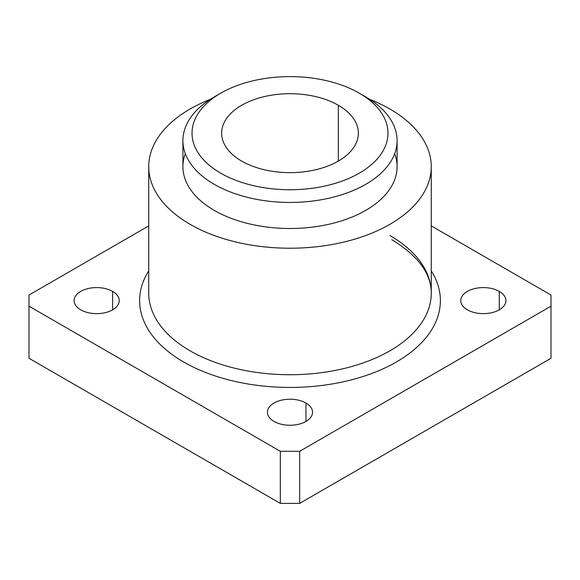 <?xml version="1.0" encoding="UTF-8"?>
<svg xmlns="http://www.w3.org/2000/svg" width="580" height="580" viewBox="0 0 580 580"><rect width="100%" height="100%" fill="white"/><g stroke="black" fill="none" stroke-linecap="round" stroke-linejoin="round"><path stroke-width="0.87" d="M359.281 93.177A97.976 56.564 0 0 0 195.366 118.537A97.976 56.564 0 0 0 315.361 187.811A97.976 56.564 0 0 0 359.281 93.177A97.976 56.564 180 0 1 359.281 93.184A97.976 56.564 180 0 1 359.281 173.174A97.976 56.564 180 0 1 220.719 173.174A97.976 56.564 180 0 1 220.719 93.184A97.976 56.564 180 0 1 359.281 93.177L365.719 96.903A107.09 61.828 0 0 0 365.719 96.903L359.281 93.177M338.336 105.27A68.353 39.462 180 0 1 307.69 171.296A68.353 39.462 180 0 1 223.974 122.96A68.353 39.462 180 0 1 338.336 105.27A68.353 39.462 0 0 0 263.842 96.715A68.353 39.462 0 0 0 221.647 133.175A68.353 39.462 0 0 0 290 172.644A68.353 39.462 0 0 0 358.353 133.175A68.353 39.462 0 0 0 338.336 105.27L338.336 161.081L338.336 105.27M551 306.189L551 295.031L431.266 225.903L551 295.031L551 358.281L299.664 503.389L280.336 503.389L29 358.281L29 306.189L280.336 451.298L299.664 451.298L551 306.189L299.664 451.298L280.336 451.298L29 306.189L29 295.031L29 358.281L280.336 503.389L280.336 451.298L280.336 503.389L299.664 503.389L299.664 451.298L299.664 503.389L551 358.281L551 306.189M148.734 225.903L29 295.031L148.734 225.903M305.95 403.02A22.555 13.021 180 0 1 295.836 424.807A22.555 13.021 180 0 1 268.214 408.857A22.555 13.021 180 0 1 305.95 403.02A22.555 13.021 0 0 0 281.365 400.2A22.555 13.021 0 0 0 267.445 412.228A22.555 13.021 0 0 0 290 425.256A22.555 13.021 0 0 0 312.555 412.228A22.555 13.021 0 0 0 305.95 403.02L305.95 421.435L305.95 403.02M112.614 291.399A22.555 13.021 180 0 1 102.508 313.193A22.555 13.021 180 0 1 74.878 297.243A22.555 13.021 180 0 1 112.614 291.399A22.555 13.021 0 0 0 88.037 288.579A22.555 13.021 0 0 0 74.109 300.607A22.555 13.021 0 0 0 96.664 313.635A22.555 13.021 0 0 0 119.226 300.607A22.555 13.021 0 0 0 112.614 291.399L112.614 309.821L112.614 291.399M499.286 291.399A22.555 13.021 180 0 1 489.172 313.193A22.555 13.021 180 0 1 461.542 297.243A22.555 13.021 180 0 1 499.286 291.399A22.555 13.021 0 0 0 474.701 288.579A22.555 13.021 0 0 0 460.774 300.607A22.555 13.021 0 0 0 483.336 313.635A22.555 13.021 0 0 0 505.89 300.607A22.555 13.021 0 0 0 499.286 291.399L499.286 309.821L499.286 291.399M431.266 270.845A150.379 86.819 180 0 1 290 387.433A150.379 86.819 180 0 1 148.734 270.845A150.379 86.819 0 0 0 290 387.433A150.379 86.819 0 0 0 431.266 270.845M220.719 93.184L214.274 96.903A107.09 61.828 0 0 0 214.281 184.338A107.09 61.828 0 0 0 365.719 184.338A107.09 61.828 0 0 0 365.726 96.903A107.09 61.828 180 0 1 397.09 140.621A107.09 61.828 180 0 1 290 202.442A107.09 61.828 180 0 1 182.91 140.621A107.09 61.828 180 0 1 217.645 95.04M182.91 140.621L182.91 166.663A107.09 61.828 0 0 0 290 228.491A107.09 61.828 0 0 0 397.09 166.663L397.09 140.621M389.89 108.996A141.266 81.555 0 0 0 369.707 99.325A141.266 81.555 180 0 1 389.89 108.996A141.266 81.555 180 0 1 431.266 166.663A141.266 81.555 180 0 1 290 248.225A141.266 81.555 180 0 1 148.734 166.663A141.266 81.555 180 0 1 210.293 99.325A141.266 81.555 0 0 0 178.531 216.761A141.266 81.555 0 0 0 383.51 227.795A141.266 81.555 0 0 0 389.89 108.996M394.683 153.642A107.09 61.828 180 0 1 290 228.491A107.09 61.828 180 0 1 185.317 153.642M148.734 293.168A141.266 81.555 0 0 0 290 374.724A141.266 81.555 0 0 0 431.266 293.168A141.266 81.555 180 0 1 290 374.724A141.266 81.555 180 0 1 148.734 293.168L148.734 166.663M389.89 235.502A141.266 81.555 180 0 1 431.266 293.168L431.266 166.663M359.281 93.184L365.726 96.903M391.775 239.67C418.129 255.78 431.288 273.615 431.266 293.168"/></g></svg>
